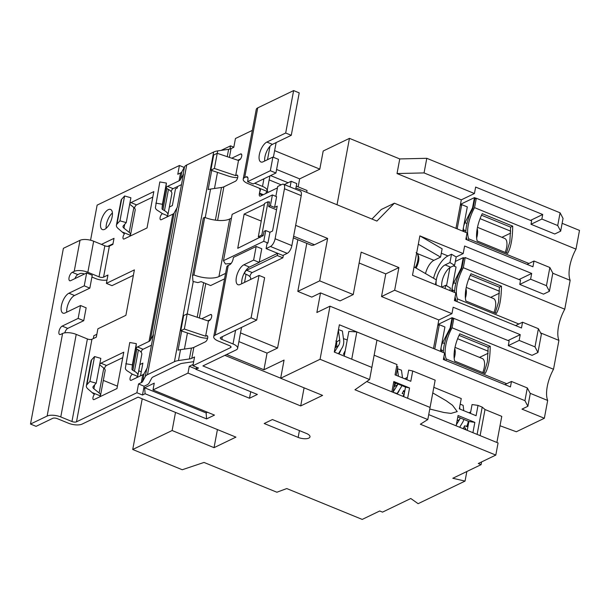 <?xml version="1.0" encoding="UTF-8"?>
<svg xmlns="http://www.w3.org/2000/svg" width="610" height="610" viewBox="0 0 610 610"><rect width="100%" height="100%" fill="white"/><g stroke="black" fill="none" stroke-linecap="round" stroke-linejoin="round"><path stroke-width="0.91" d="M440.367 351.322L441.236 346.686A6.695 2.882 -67.8 0 0 441.251 349.965L441.846 351.924M443.661 357.925L444.766 359.961L443.851 356.926M443.295 352.519A29.882 12.879 -67.8 0 1 446.962 335.515L450.721 328.142L452.422 319.053L453.825 318.382L452.063 327.776L553.514 369.256L558.92 340.403A26.535 11.438 112.2 0 1 564.761 309.194L570.159 280.333A26.535 11.438 112.2 0 1 576 249.124L579.5 230.412L562.13 223.313M437.797 325.45L439.33 324.711L444.919 326.99L441.236 346.686A6.695 2.882 -67.8 0 1 442.601 342.751L450.165 327.913L450.721 328.142M508 340.532L520.231 334.646L519.148 340.403L508.298 345.626L509.159 341.005L453.825 318.382M508.298 345.626L532.05 355.34L537.951 352.504L535 346.884L519.148 340.403M515.595 325.572L522.557 322.225L538.401 328.706L541.36 334.318L537.951 352.504M456.966 301.599L457.469 298.915A26.535 11.438 112.2 0 1 463.31 267.706L465.209 257.557L520.543 280.181L519.75 284.428L530.601 279.197L531.684 273.44L464.606 246.013L463.188 253.585L419.871 235.872L412.497 275.262L455.822 292.975L454.404 300.547L521.474 327.982L522.557 322.225M454.534 292.449A29.882 12.879 -67.8 0 1 458.423 274.874L461.861 268.125L461.305 267.897L453.741 282.727A6.695 2.882 -67.8 0 0 452.376 286.669A6.695 2.882 -67.8 0 0 452.391 289.948L452.948 291.801M454.862 298.099L455.906 299.937L455.045 297.1M518.996 279.548L531.684 273.44M519.75 284.428L543.502 294.142L549.404 291.298L546.453 285.678L530.601 279.197M527.048 264.374L534.009 261.019L549.854 267.5L552.812 273.12L549.404 291.298M371.947 219.043L381.265 209.512L394.395 203.191L467.062 232.906L465.857 239.349L532.926 266.776L534.009 261.019M462.761 231.152L463.615 226.6A6.695 2.882 -67.8 0 0 463.63 229.879L464.195 231.731M466.101 238.03L467.153 239.867L466.292 237.031M465.773 232.379A29.882 12.879 -67.8 0 1 469.662 214.811L473.108 208.056L474.809 198.967L476.311 198.242L474.549 207.636L576 249.124M460.275 205.311L461.709 204.625L467.306 206.904L463.615 226.6A6.695 2.882 -67.8 0 1 464.98 222.665L472.544 207.827L473.108 208.056M541.863 219.059L542.709 214.506L475.64 187.079L474.435 193.523L424.057 172.92L426.794 158.303L560.094 212.814L557.708 225.54L541.863 219.059L531.005 224.282L531.645 220.873L476.311 198.242M530.479 220.401L542.709 214.506M531.005 224.282L554.757 233.996L560.666 231.152L557.708 225.54M560.094 212.814L563.045 218.426L560.666 231.152M184.212 167.453L179.424 165.493L97.135 205.12L90.57 240.218M233.821 147.201L230.534 145.859L221.11 150.395M252.334 130.38L235.445 138.516L233.805 147.3L231.037 148.634L229.39 157.403M264.694 161.032A10.873 4.689 112.2 0 1 272.457 144.356L291.275 135.29L299.213 92.872L293.623 90.585L257.733 107.871A10.042 3.904 -169.4 0 0 256.246 109.457L243.207 179.142A10.042 3.904 -169.4 0 0 247.82 183.518L266.906 191.319A10.042 3.904 -169.4 0 0 267.119 190.777A10.042 3.904 -169.4 0 0 262.506 186.401L254.721 183.221M319.8 169.115L274.63 150.639M426.794 158.303L399.756 158.935L349.454 138.363L323.193 151.013L319.792 169.191L299.655 178.882L276.597 169.458M129.755 203.839A3.18 1.373 112.2 0 1 130.982 202.604L136.571 204.891A3.18 1.373 -67.8 0 0 134.475 208.109M136.571 204.891L152.805 197.076M106.117 228.346A10.873 4.689 112.2 0 1 112.415 212.951M62.174 326.098L67.763 328.386L83.738 320.692L78.149 318.405L62.174 326.098A4.598 1.982 112.2 0 0 58.987 331.428A4.598 1.982 112.2 0 0 59.65 334.524A4.598 1.982 112.2 0 0 60.611 334.433L62.586 333.487A10.042 3.904 10.6 0 1 76.219 334.387L87.398 338.954A3.347 1.304 -169.4 0 0 91.942 339.259L96.319 337.147L97.882 328.813L125.896 315.324L134.398 269.879L106.384 283.368L111.973 285.655L133.376 275.346M107.695 246.364L112.995 243.809M172.226 189.092L181.49 184.632M108.313 209.657A10.873 4.689 -67.8 0 0 101.329 220.004A10.873 4.689 -67.8 0 0 102.35 229.573A10.873 4.689 -67.8 0 0 104.63 229.352A10.873 4.689 -67.8 0 0 111.615 219.013A10.873 4.689 -67.8 0 0 110.585 209.444A10.873 4.689 -67.8 0 0 108.313 209.657M277.596 253.302L259.25 262.132M224.549 278.846L210.641 285.549L201.132 281.66L197.823 282.605L192.974 281.439L192.531 275.598L193.934 274.927A18.407 7.16 -169.4 0 0 218.937 276.574L225.57 273.379M290.101 186.95L291.161 181.292L284.329 184.586M277.443 187.895L260.523 196.046A3.347 1.441 112.2 0 1 259.822 196.115A3.347 1.441 112.2 0 1 259.334 193.866L262.43 195.131M260.264 188.925L259.334 193.866M241.667 154.46L240.515 153.994L231.769 158.203M240.515 153.994A3.347 1.441 112.2 0 1 241.217 153.926A3.347 1.441 112.2 0 1 241.697 156.183A3.347 1.441 112.2 0 1 239.379 160.049L238.502 160.476L235.666 175.627L214.392 168.451L217.229 153.301L238.502 160.476M237.694 175.672L236.543 175.2L235.666 175.627M236.543 175.2A3.347 1.441 112.2 0 1 237.244 175.131A3.347 1.441 112.2 0 1 237.732 177.388A3.347 1.441 112.2 0 1 235.414 181.261L223.893 186.812L217.61 220.385M211.617 315.05L210.465 314.577L201.719 318.786M210.465 314.577A3.347 1.441 112.2 0 1 211.159 314.508A3.347 1.441 112.2 0 1 211.647 316.765A3.347 1.441 112.2 0 1 209.329 320.639L208.452 321.058L187.171 313.883L184.334 329.034L205.616 336.209L208.452 321.058M207.644 336.255L206.493 335.79L205.616 336.209M206.493 335.79A3.347 1.441 112.2 0 1 207.194 335.721A3.347 1.441 112.2 0 1 207.674 337.971A3.347 1.441 112.2 0 1 205.356 341.844L193.835 347.395L191.799 358.299L194.559 356.972L192.92 365.756L230.557 347.631A3.347 1.304 10.6 0 0 231.053 347.105A3.347 1.304 10.6 0 0 229.512 345.641L218.334 341.074A10.042 3.904 -169.4 0 1 213.721 336.697A10.042 3.904 -169.4 0 1 215.208 335.111L251.099 317.833L259.036 275.415L240.21 284.473A10.873 4.689 -67.8 0 1 237.938 284.695A10.873 4.689 -67.8 0 1 236.916 275.125A10.873 4.689 -67.8 0 1 243.901 264.778L253.615 260.104L256.169 246.47L233.409 257.428L233.127 258.945A5.017 2.165 112.2 0 1 229.65 264.755L228.247 265.426L215.208 335.111M244.435 273.608A3.347 1.441 112.2 0 1 246.631 270.283L277.268 255.529L277.68 253.341M181.65 331.024L178.067 350.171A16.729 6.512 10.6 0 1 180.514 349.652L191.418 348.066A10.042 3.904 -169.4 0 0 193.835 347.395M193.683 361.661A16.729 6.512 10.6 0 1 193.355 361.715L182.451 363.293A10.042 3.904 -169.4 0 0 180.026 363.972L153.072 376.95A10.042 3.904 -169.4 0 0 151.753 378.07L149.092 383.027A16.729 6.512 10.6 0 1 146.896 384.902L144.128 386.237L138.539 383.949L141.306 382.615A10.042 3.904 -169.4 0 0 142.626 381.494L145.287 376.538A16.729 6.512 10.6 0 1 147.483 374.662L174.437 361.684A16.729 6.512 10.6 0 1 178.471 360.556L189.375 358.977A10.042 3.904 -169.4 0 0 191.799 358.299M211.7 170.442L208.117 189.588A16.729 6.512 10.6 0 1 210.564 189.062L221.476 187.483A10.042 3.904 -169.4 0 0 223.893 186.812M179.424 165.493L177.777 174.277L180.545 172.95A10.042 3.904 -169.4 0 0 181.864 171.822L184.525 166.865A16.729 6.512 10.6 0 1 186.721 164.997L213.675 152.012A16.729 6.512 10.6 0 1 217.709 150.891L228.62 149.305A10.042 3.904 -169.4 0 0 231.037 148.634M155.832 203.138L162.42 204.274L166.393 183.069L159.797 181.932L155.428 207.507A10.042 3.904 10.6 0 0 158.211 210.846L162.443 213.637A3.347 1.441 112.2 0 0 160.125 217.511A3.347 1.441 112.2 0 0 160.613 219.768A3.347 1.441 112.2 0 0 161.314 219.699L172.828 214.156A10.042 3.904 -169.4 0 0 174.155 213.027L176.808 208.079A16.729 6.512 10.6 0 1 177.213 207.492L183.45 174.163A16.729 6.512 -169.4 0 0 183.046 174.75L180.392 179.698A10.042 3.904 10.6 0 1 179.065 180.827L167.552 186.37L172.645 188.452L171.082 191.502M125.774 363.728L132.37 364.864L136.335 343.651L129.747 342.515L125.378 368.097A10.042 3.904 10.6 0 0 128.153 371.437L132.393 374.227A3.347 1.441 112.2 0 0 130.075 378.101A3.347 1.441 112.2 0 0 130.563 380.35A3.347 1.441 112.2 0 0 131.257 380.282L142.778 374.738A10.042 3.904 -169.4 0 0 144.097 373.61L146.758 368.661A16.729 6.512 10.6 0 1 147.162 368.082L153.4 334.753A16.729 6.512 -169.4 0 0 152.996 335.332L150.334 340.281A10.042 3.904 10.6 0 1 149.015 341.409L137.494 346.953L142.588 349.042L141.032 352.084M116.418 225.212A13.382 5.208 10.6 0 1 116.998 224.091L119.949 220.828L124.6 195.978L121.649 199.249A13.382 5.208 10.6 0 0 121.07 200.37L116.418 225.212A13.382 5.208 10.6 0 0 118.371 228.697L124.402 233.927A3.18 1.373 112.2 0 0 123.052 236.886A3.18 1.373 112.2 0 0 123.51 239.029A3.18 1.373 112.2 0 0 124.173 238.96L147.025 227.957L153.827 191.601L130.982 202.604M99.697 364.422A3.18 1.373 112.2 0 1 100.925 363.186L123.777 352.183L116.968 388.547L94.123 399.55A3.18 1.373 112.2 0 1 93.46 399.611A3.18 1.373 112.2 0 1 92.994 397.468A3.18 1.373 112.2 0 1 94.344 394.51L88.32 389.279A13.382 5.208 10.6 0 1 86.361 385.794A13.382 5.208 10.6 0 1 86.948 384.674L89.899 381.41L94.55 356.568L100.833 358.36L96.189 383.202L93.231 386.465A6.695 2.608 -169.4 0 0 92.941 387.03A6.695 2.608 -169.4 0 0 93.917 388.768L99.14 392.962L103.791 368.12A9.371 3.645 10.6 0 1 105.164 370.552L100.513 395.402A9.371 3.645 -169.4 0 0 99.14 392.962M138.539 383.949L136.892 392.733L76.494 421.823A3.347 1.304 10.6 0 1 71.95 421.518L60.771 416.95A10.042 3.904 -169.4 0 0 47.13 416.05L30.5 424.057L36.089 426.344L52.719 418.338A3.347 1.304 10.6 0 1 57.264 418.635L68.45 423.21A10.042 3.904 -169.4 0 0 82.083 424.103L138.104 397.125L235.925 437.126L214.041 447.664L172.119 430.523L132.728 449.494L182.253 469.746L204.03 462.441L276.887 492.232L286.761 488.557L362.218 519.415L379.725 510.982L382.523 512.125L410.797 498.507L418.125 503.685L465.049 481.092L452.811 478.27L481.084 464.66L481.603 461.922M136.076 348.47A3.347 1.441 112.2 0 1 137.494 346.953M166.126 187.888A3.347 1.441 112.2 0 1 167.552 186.37M101.435 244.396L114.017 238.342L112.88 244.404L109.381 246.089L103.57 277.146A3.347 1.304 10.6 0 1 99.026 276.841L87.848 272.273A10.042 3.904 -169.4 0 0 74.206 271.374L72.239 272.319L77.828 274.607L79.796 273.661A3.347 1.304 10.6 0 1 84.34 273.959L84.47 274.012M106.384 283.368L107.947 275.034L103.57 277.146M295.69 189.23L296.75 183.579L291.161 181.292M246.631 270.283L252.22 272.571L282.857 257.816L283.345 255.224M252.22 272.571A3.347 1.441 -67.8 0 0 249.902 276.437L249.49 276.277M306.792 243.375L297.81 291.389L311.779 297.108L320.532 292.892L316.864 312.511L329.995 306.182L320.059 359.282L280.661 378.253L322.583 395.394L300.7 405.932L202.886 365.931L236.146 349.919A10.042 3.904 -169.4 0 0 237.633 348.333A10.042 3.904 -169.4 0 0 233.02 343.956L221.842 339.389A3.347 1.304 10.6 0 1 220.302 337.925A3.347 1.304 10.6 0 1 220.797 337.399L256.688 320.113L251.099 317.833M272.411 194.956L270.398 205.707L274.591 207.423L276.604 196.672L272.411 194.956L232.143 214.346L223.466 260.699L263.733 241.308L265.746 230.557L264 231.396L263.2 235.643L261.804 235.071L268.042 201.742L264.542 203.427L258.304 236.756L260.165 237.519M276.536 209.779L268.644 206.554L269.437 202.314L268.042 201.742M261.804 235.071L258.304 236.756M244.069 273.455L246.059 274.271A10.042 3.904 10.6 0 1 250.672 278.648L250.512 279.517M241.728 283.741A10.873 4.689 112.2 0 1 249.49 267.066L259.204 262.392L261.759 248.75L256.169 246.47M259.036 275.415L264.626 277.695L256.688 320.113M213.721 336.697L226.767 267.005A10.042 3.904 10.6 0 1 228.247 265.426M259.204 262.392L253.615 260.104M91.904 277.054L95.518 278.526A10.042 3.904 -169.4 0 0 107.002 280.066M30.5 424.057L63.387 248.323L80.017 240.317A10.042 3.904 10.6 0 1 93.658 241.217L104.836 245.784A3.347 1.304 -169.4 0 0 109.381 246.089M207.507 412.253L206.119 412.924L206.592 418.902L145.111 393.755L142.481 395.021L136.892 392.733M433.832 387.335L461.251 398.551L459.322 408.853L476.09 415.715L478.019 405.406L482.213 407.122L477.111 434.396L472.918 432.681L474.847 422.379L458.072 415.517L456.143 425.818L428.723 414.609L498.073 442.967L495.8 455.083L478.293 463.516L481.084 464.66M495.8 455.083L420.343 424.224L427.801 419.558L354.951 389.767L369.591 379.542L320.059 359.282M250.71 391.727L249.49 398.246L257.367 394.449L195.879 369.309L198.509 368.043L192.92 365.756M249.49 398.246L188.002 373.099L152.988 389.958L154.261 383.141L144.639 387.785L145.111 393.755M206.592 418.902L214.476 415.105L152.988 389.958M264.199 423.515L272.426 419.55L306.38 433.435A7.861 3.058 10.6 0 1 309.994 436.867A7.861 3.058 10.6 0 1 298.153 437.4L264.199 423.515M100.925 363.186L106.514 365.474L122.747 357.658M106.514 365.474A3.18 1.373 -67.8 0 0 104.417 368.692M66.757 312.175A10.873 4.689 112.2 0 1 74.511 295.499L89.838 288.126L92.247 275.247L86.658 272.96L70.676 280.653A4.598 1.982 112.2 0 1 69.715 280.745A4.598 1.982 112.2 0 1 69.052 277.649A4.598 1.982 112.2 0 1 72.239 272.319M83.738 320.692L86.147 307.814L80.558 305.534L78.149 318.405M67.763 328.386A4.598 1.982 -67.8 0 0 64.782 332.846M77.828 274.607A4.598 1.982 -67.8 0 0 75.007 278.572M89.838 288.126L84.241 285.838L86.658 272.96M266.906 191.319L265.655 193.576M247.584 181.681L253.173 183.968L275.933 173.004L278.488 159.37L272.899 157.083L270.344 170.724L247.584 181.681L247.866 180.163A5.017 2.165 112.2 0 0 247.141 176.786A5.017 2.165 112.2 0 0 246.089 176.885L244.694 177.556A10.042 3.904 -169.4 0 0 243.207 179.142M291.275 135.29L285.686 133.01L266.867 142.069A10.873 4.689 -67.8 0 0 259.883 152.416A10.873 4.689 -67.8 0 0 260.905 161.986A10.873 4.689 -67.8 0 0 263.177 161.764L272.899 157.083M293.623 90.585L285.686 133.01M263.352 194.689L259.479 193.103L260.455 190.015L258.998 188.086M84.241 285.838L68.922 293.212A10.873 4.689 -67.8 0 0 61.938 303.559A10.873 4.689 -67.8 0 0 62.967 313.128A10.873 4.689 -67.8 0 0 65.239 312.907L80.558 305.534M270.344 170.724L275.933 173.004M184.418 349.08L187.438 332.976M214.476 188.498L217.488 172.386M237.847 160.255L240.531 158.966M207.796 320.837L210.473 319.548M142.176 349.683L151.44 345.222M119.949 220.828L126.239 222.619L123.289 225.883A6.695 2.608 -169.4 0 0 122.999 226.447A6.695 2.608 -169.4 0 0 123.975 228.186L129.198 232.379L133.849 207.53A9.371 3.645 10.6 0 1 135.214 209.97L130.563 234.812A9.371 3.645 -169.4 0 0 129.198 232.379M124.6 195.978L130.891 197.77L126.239 222.619M129.686 204.197L133.849 207.53M122.679 232.151L130.38 235.3A9.371 3.645 -169.4 0 0 130.563 234.812M130.38 235.3L129.816 236.245M162.42 204.274L162.024 208.65A3.347 1.304 -169.4 0 0 162.946 209.756L164.479 210.633L168.451 189.428A12.383 4.819 10.6 0 1 171.852 193.721L167.887 214.926A12.383 4.819 -169.4 0 0 164.479 210.633M166.393 183.069L165.989 187.438A3.347 1.304 -169.4 0 0 166.919 188.551L168.451 189.428M162.443 213.637L167.536 215.726A12.383 4.819 -169.4 0 0 167.887 214.926M167.536 215.726L166.705 217.107M217.229 153.301L213.691 155.001L210.854 170.152L214.392 168.451M237.664 177.685A12.383 4.819 -169.4 0 1 228.529 176.107L210.854 170.152M86.361 385.794L91.012 360.952A13.382 5.208 10.6 0 1 91.599 359.831L94.55 356.568M89.899 381.41L96.189 383.202M99.636 364.78L103.791 368.12M92.629 392.741L100.322 395.89A9.371 3.645 -169.4 0 0 100.513 395.402M100.322 395.89L99.766 396.828M136.335 343.651L135.939 348.02A3.347 1.304 -169.4 0 0 136.861 349.133L138.394 350.01A12.383 4.819 10.6 0 1 141.802 354.303L137.829 375.516A12.383 4.819 -169.4 0 0 134.429 371.223L138.394 350.01M132.37 364.864L131.966 369.233A3.347 1.304 -169.4 0 0 132.896 370.346L134.429 371.223M132.393 374.227L137.486 376.309A12.383 4.819 -169.4 0 0 137.829 375.516M137.486 376.309L136.655 377.689M207.613 338.268A12.383 4.819 -169.4 0 1 198.471 336.697L180.804 330.734L183.641 315.583L187.171 313.883M180.804 330.734L184.334 329.034M282.857 257.816L277.268 255.529M142.481 395.021L144.128 386.237M268.979 202.123L269.529 201.857L269.437 202.314M263.2 235.643L237.732 248.316L244.137 214.079L264.374 204.342M270.398 205.707L268.644 206.554M265.746 230.557L269.94 232.273L267.927 243.024L267.05 243.443L266.09 248.598L270.466 246.493A6.695 2.882 -67.8 0 0 275.102 238.746L291.87 245.601A6.695 2.882 112.2 0 1 287.234 253.348L282.857 255.453L266.09 248.598M263.733 241.308L267.927 243.024M269.94 232.273L272.563 231.007L277.214 206.157L274.591 207.423M284.458 188.749A6.695 2.882 -67.8 0 0 283.49 184.243L300.257 191.098A6.695 2.882 112.2 0 1 301.226 195.612L284.458 188.749L275.102 238.746M283.49 184.243A6.695 2.882 -67.8 0 0 282.087 184.38L277.71 186.485L275.865 196.367M231.167 263.398L225.418 263.993L223.466 260.699M301.226 195.612L291.87 245.601M193.934 274.927L204.708 217.358L203.305 218.029L192.531 275.598M204.708 217.358A18.407 7.16 -169.4 0 0 229.703 219.005L231.426 218.174M261.24 221.072L244.137 214.079M93.307 338.603L93.841 335.736L96.86 334.288M169.367 207.019L172.363 205.57L175.482 188.909L177.236 188.063L177.518 186.553M139.881 364.574L142.877 363.125L140.498 375.836M193.172 364.406L189.283 366.282L188.002 373.099M195.879 369.309L196.679 367.296M230.534 145.859L229.939 149.038M268.087 192.402A23.424 10.095 112.2 0 1 267.233 190.175M329.995 306.182L444.576 353.045L443.371 359.481L510.448 386.908L511.47 381.456L527.314 387.937L524.936 400.663L339.373 324.779L334.272 352.046L371.856 367.418L369.591 379.542M504.874 384.635L511.47 381.456M500.017 425.75L516.334 431.758L544.341 418.269L521.985 409.127L527.886 406.283L530.273 393.557L527.314 387.937M142.214 398.803L132.728 449.494M117.417 386.153L103.319 380.388M280.676 378.177L224.861 355.348M304.085 387.83L300.7 405.932M280.661 378.253L284.069 360.075L263.932 369.767L267.05 353.106L238.891 341.592M297.832 239.707L277.558 348.043L267.05 353.106M520.231 334.646L453.154 307.219L451.949 313.654L394.655 290.223L398.894 267.577L361.166 252.151L353.228 294.569L340.098 300.89L320.532 292.892M433.481 348.508L438.819 319.975L451.949 313.654M439.33 324.711L434.778 349.034M175.505 412.421L172.119 430.523M240.523 332.9L277.558 348.043M455.96 228.369L461.305 199.844L397.026 173.553L399.756 158.935M349.454 138.363L337.025 204.762M461.305 199.844L474.435 193.523M461.709 204.625L457.172 228.864M298.16 186.858L299.655 178.882M306.693 192.363L307.043 190.488L296.277 186.088M295.926 187.956L376.911 221.072L394.395 203.191M438.819 319.975L381.524 296.551L385.764 273.898L398.894 267.577M359.137 263.009L385.764 273.898M297.81 291.389L319.693 280.852L353.228 294.569M538.401 328.706L535 346.884M549.854 267.5L546.453 285.678M293.623 236.222L314.501 244.755L327.631 238.434L295.659 225.357M327.631 238.434L319.693 280.852M449.898 290.558L450.378 288.019L445.689 285.297L445.071 288.583M441.846 287.142A12.551 5.406 112.2 0 1 443.882 275.728A12.551 5.406 112.2 0 1 450.691 267.188L454.625 265.289L456.188 256.962L463.188 253.585M449.921 267.63L446.528 285.777M281.172 184.815L269.155 179.904M314.501 244.755A16.729 7.213 112.2 0 1 311.001 245.09L293.318 237.862M141.253 371.818L138.714 370.781M270.581 175.581L288.126 182.756M217.427 429.562L214.041 447.664M226.615 354.509L263.932 369.767M466.841 471.522L465.049 481.092M335.881 340.929L336.567 342.103L336.781 344.734L335.02 348.051M338.375 330.132L339.709 339.907A9.036 7.777 -124.9 0 1 339.648 342.728A9.036 7.777 -124.9 0 1 338.642 345.359L334.425 352.115M338.428 353.747L342.035 347.974A13.382 11.521 55.1 0 0 343.537 344.07A13.382 11.521 55.1 0 0 343.621 339.892L342.401 330.994L338.466 329.636M396.218 375.325L397.819 366.762L396.66 366.29M393.038 392.299L397.14 393.534L401.067 387.205A13.382 11.361 57.9 0 0 401.883 385.604M394.83 382.722L393.076 392.062L397.735 384.552A9.036 7.663 -122.1 0 0 398.033 384.025M402.493 377.895L401.487 370.201L397.445 368.73L398.429 376.233M427.801 419.558L430.065 407.442L407.625 398.261L409.554 387.96L393.808 381.524L391.887 391.826L366.732 381.54L430.065 407.442L435.166 380.167L412.726 370.994L408.685 370.117L406.893 379.694M407.35 377.262L404.918 378.787M429.775 409.013L443.905 412.49L450.973 413.412L457.225 411.582L452.506 405.269L446.116 400.694L432.78 392.932M395.76 383.095L394.045 386.938M396.721 393.801L397.14 393.534M460.207 417.949A9.036 7.358 -115.7 0 1 459.444 419.672L456.341 424.781M459.673 406.984L459.917 409.096M459.666 427.259L462.601 422.417A13.382 10.896 64.3 0 0 463.852 419.444M463.76 410.667L463.142 405.345L460.199 404.14M467.512 426.466L464.614 425.833A10.042 4.323 112.2 0 1 463.005 428.624L465.903 429.257L465.788 429.768M356.835 331.924L351.734 359.191L371.856 367.418L376.957 340.151L356.835 331.924L348.844 331.413L344.223 356.118M374.143 355.211L396.988 364.551L395.059 374.853L410.797 381.296L412.726 370.994M468.922 412.779L470.691 411.925M478.019 405.406L472.071 404.537L470.417 413.389M496.883 442.479L501.771 416.371L485.003 409.516L482.213 407.122M409.554 387.96L405.513 387.083L393.679 382.249M403.721 396.668L405.513 387.083M399.756 389.325A10.042 3.599 109.9 0 1 397.087 393.953M404.773 391.041L403.614 390.621A10.042 3.599 109.9 0 1 402.173 393.473L404.178 394.205M341.158 349.377A10.042 3.302 109.1 0 1 338.916 353.952M345.085 351.49L344.78 351.383A10.042 3.302 109.1 0 1 343.415 354.265L344.498 354.639M474.847 422.379L468.899 421.502L457.805 416.966M467.245 430.355L468.899 421.502M480.116 435.624L485.003 409.516M464.24 426.565L465.903 429.257M344.986 352.023L344.574 351.878M403.378 391.155L404.506 392.451M527.886 406.283L524.936 400.663M381.524 296.551L394.655 290.223M424.057 172.92L397.026 173.553M450.165 327.913L452.079 317.688L437.972 324.482M452.079 317.688L453.794 318.389M414.06 266.928L436.318 279.853L435.426 284.634M414.365 267.104L415.357 267.515A11.712 5.048 -67.8 0 0 417.507 254.073A11.712 5.048 -67.8 0 0 416.676 252.959M419.871 235.872L442.128 248.796L440.572 257.13L418.315 244.206M441.304 253.211L447.969 255.941L451.499 254.24L456.188 256.962M472.544 207.827L474.458 197.602L460.458 204.342M474.458 197.602L476.181 198.303M451.499 254.24L449.944 262.567L454.625 265.289M436.28 284.984A12.551 5.406 112.2 0 1 438.254 273.532A12.551 5.406 112.2 0 1 445.102 264.9L449.944 262.567M445.689 285.297L441.716 287.211M447.969 255.941A21.754 9.379 -67.8 0 0 433.55 278.244M425.505 273.577A12.551 5.406 112.2 0 1 433.923 260.333L440.572 257.13M479.536 357.399L488.175 353.236M457.622 338.71L488.221 351.223M501.916 237.313L510.661 233.104M480.078 218.654L510.7 231.182M490.676 297.383L499.422 293.174M468.838 278.724L499.46 291.244M461.305 267.897L463.219 257.672L455.342 261.461M463.219 257.672L464.164 258.06M461.861 268.125L463.707 258.274L465.209 257.557M455.693 301.081L455.906 299.937M455.136 300.852L455.35 299.708M451.522 291.222L456.059 266.974L453.398 265.884M416.363 267.249L415.357 267.515M455.014 347.372L482.296 358.527A13.382 5.772 112.2 0 1 483.783 359.961A13.382 5.772 112.2 0 1 482.777 372.58M454.755 348.676A13.382 5.772 112.2 0 1 454.183 358.39M477.485 227.324L504.676 238.441A13.382 5.772 112.2 0 1 506.163 239.875A13.382 5.772 112.2 0 1 505.187 252.418M477.195 228.765A13.382 5.772 112.2 0 1 476.646 238.037M466.238 287.386L493.437 298.511A13.382 5.772 112.2 0 1 494.923 299.945A13.382 5.772 112.2 0 1 493.947 312.488M465.956 288.835A13.382 5.772 112.2 0 1 465.407 298.099M195.993 369.027L189.283 366.282M206.119 412.924L144.639 387.785M468.419 240.393L468.709 238.845A26.535 11.438 112.2 0 1 474.549 207.636M445.933 360.533L446.23 358.977A26.535 11.438 112.2 0 1 452.063 327.776M470.279 275.301L499.399 287.211L498.606 301.866L495.213 313.006M481.519 215.231L510.639 227.141L509.846 241.819L506.46 252.936M459.033 335.363L488.16 347.273L487.367 361.936L483.974 373.076M544.341 418.269L547.673 400.465A26.535 11.438 112.2 0 1 553.514 369.256M547.673 400.465L530.136 393.29M506.75 383.728L446.23 358.977M459.765 333.822L490.226 346.274C490.066 358.878 488.366 367.967 485.125 373.549L454.663 361.089A26.535 11.438 112.2 0 1 459.765 333.822M558.92 340.403L540.62 332.915M518.843 324.009L457.469 298.915M463.31 267.706L564.761 309.194M471.012 273.753L501.473 286.212C501.306 298.793 499.605 307.882 496.365 313.479L465.903 301.02A26.535 11.438 112.2 0 1 471.012 273.753M570.159 280.333L552.79 273.227M528.923 263.467L468.709 238.845M507.611 253.409C510.852 247.812 512.553 238.723 512.713 226.142L482.251 213.683A26.535 11.438 112.2 0 0 477.15 240.95L507.611 253.409M510.639 227.141L512.713 226.142M499.399 287.211L501.473 286.212M488.16 347.273L490.226 346.274M441.251 349.965L443.394 350.841M442.601 342.751L444.545 343.544M452.391 289.948L454.625 290.863M453.741 282.727L455.769 283.558M463.63 229.879L465.865 230.793M464.98 222.665L467.008 223.496M205.783 283.558L199.34 317.985M230.786 346.434L230.557 347.631M191.418 348.066L189.375 358.977M180.514 349.652L178.471 360.556M213.675 152.012L174.437 361.684M210.564 189.062L205.227 217.564M193.263 281.507L187.201 313.898M217.709 150.891L217.259 153.308M186.721 164.997L147.483 374.662M146.758 368.661L145.287 376.538M184.525 166.865L183.046 174.75M176.808 208.079L152.996 335.332M144.097 373.61L142.626 381.494M142.778 374.738L141.306 382.615M172.828 214.156L149.015 341.409M180.545 172.95L179.065 180.827M91.942 339.259L76.494 421.823M246.059 274.271L244.541 282.392M235.574 330.284L233.02 343.956M222.353 336.651L221.842 339.389M221.476 187.483L215.36 220.134M203.656 282.689L197.183 317.261M181.864 171.822L180.392 179.698M104.836 245.784L99.026 276.841M93.658 241.217L87.848 272.273M80.017 240.317L74.206 271.374M270.009 146.286L267.5 159.683M263.932 178.783L262.506 186.401M257.733 107.871L244.694 177.556M228.62 149.305L227.24 156.678M174.155 213.027L150.334 340.281M87.398 338.954L71.95 421.518M76.219 334.387L60.771 416.95M62.586 333.487L47.13 416.05M272.457 144.356L266.867 142.069M249.49 267.066L243.901 264.778M74.511 295.499L68.922 293.212M121.649 199.249L116.998 224.091M124.692 224.327L123.975 228.186M165.989 187.438L162.024 208.65M166.919 188.551L162.946 209.756M86.948 384.674L91.599 359.831M93.917 388.768L94.641 384.91M131.966 369.233L135.939 348.02M132.896 370.346L136.861 349.133M247.82 177.594L246.089 176.885M229.703 219.005L218.937 276.574M287.234 253.348L270.466 246.493M336.567 342.103L339.709 339.907M335.317 347.685L338.642 345.359M394.167 386.786L397.735 384.552M466.566 426.634A10.042 4.323 -67.8 0 0 468.358 421.281M457.081 420.808L459.444 419.672M402.791 396.286A10.042 3.599 -70.1 0 0 404.155 394.342M406.847 379.679A10.042 3.599 -70.1 0 0 406.268 379.275L402.699 377.979M445.102 264.9L450.691 267.188M417.469 253.608L433.923 260.333M299.426 430.591L298.153 437.4M241.552 327.402L237.633 348.333M276.139 142.58L273.387 157.288M269.902 175.909L267.119 190.777M347.25 339.938L343.445 338.626M468.198 425.254L467.573 426.733M406.268 379.275L406.908 379.611M416.104 252.624C419.68 255.323 419.771 260.302 416.394 267.554"/></g></svg>
